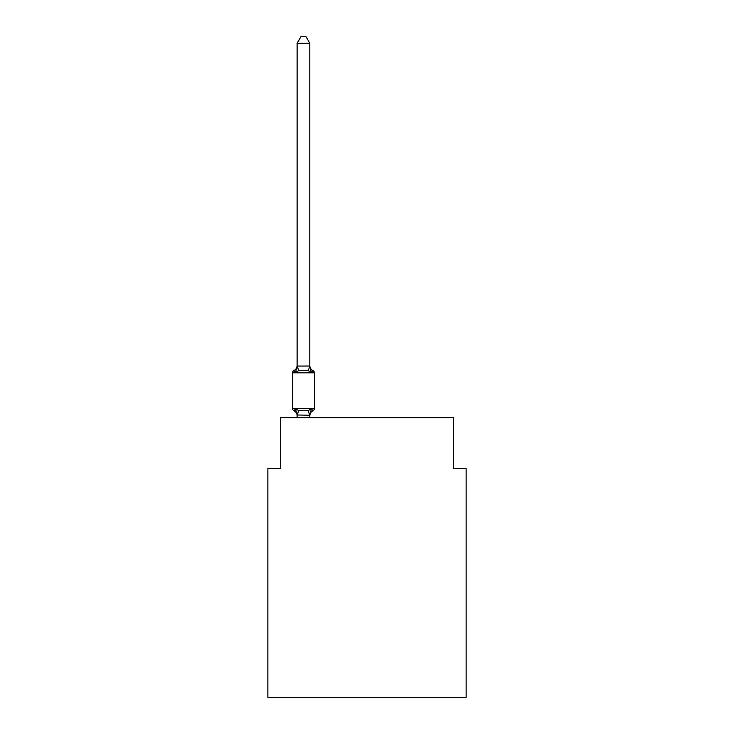 <?xml version="1.0" encoding="UTF-8"?>
<svg xmlns="http://www.w3.org/2000/svg" width="734" height="734" viewBox="0 0 734 734"><rect width="100%" height="100%" fill="white"/><g stroke="black" fill="none" stroke-linecap="round" stroke-linejoin="round"><path stroke-width="1.1" d="M466.127 697.3L466.127 468.54L453.419 468.54L453.419 417.71L280.581 417.71L280.581 468.54L267.873 468.54L267.873 697.3L466.127 697.3M309.812 43.306L297.105 43.306L300.922 36.7L305.995 36.7L309.812 43.306L309.812 366.284L311.399 372.349L312.959 370.56A2.541 2.541 0 0 1 314.381 372.844A2.541 2.541 0 0 0 312.959 370.56L311.399 372.349L312.959 370.56A2.541 2.541 0 0 1 314.381 372.844A2.541 2.541 0 0 0 312.959 370.56L311.399 372.349L312.959 370.56A2.541 2.541 0 0 1 314.381 372.844A2.541 2.541 0 0 0 312.959 370.56L311.399 372.349L312.959 370.56A2.541 2.541 0 0 1 314.381 372.844A2.541 2.541 0 0 0 312.959 370.56L311.399 372.349L312.959 370.56A2.541 2.541 0 0 1 314.381 372.844A2.541 2.541 0 0 0 312.959 370.56L311.399 372.349L312.959 370.56A2.541 2.541 0 0 1 314.381 372.844A2.541 2.541 0 0 0 312.959 370.56L311.399 372.349L312.959 370.56A2.541 2.541 0 0 1 314.381 372.844A2.541 2.541 0 0 0 312.959 370.56L311.399 372.349L312.959 370.56A2.541 2.541 0 0 1 314.381 372.844A2.541 2.541 0 0 0 312.959 370.56L311.399 372.349L312.959 370.56A2.541 2.541 0 0 1 314.381 372.844A2.541 2.541 0 0 0 312.959 370.56L311.399 372.349L312.959 370.56A2.541 2.541 0 0 1 314.381 372.844A2.541 2.541 0 0 0 312.959 370.56L311.399 372.349L312.959 370.56A2.541 2.541 0 0 1 314.381 372.844A2.541 2.541 0 0 0 312.959 370.56L311.399 372.349L312.959 370.56A2.541 2.541 0 0 1 314.381 372.844A2.541 2.541 0 0 0 312.959 370.56A2.541 2.541 0 0 1 314.381 372.844L314.381 408.434A2.541 2.541 0 0 1 312.959 410.719L311.399 408.93L312.959 410.719L311.399 408.93L312.959 410.719L311.399 408.93L312.959 410.719L311.399 408.93L312.959 410.719L311.399 408.93L312.959 410.719L311.399 408.93L312.959 410.719L311.399 408.93L312.959 410.719L311.399 408.93L312.959 410.719L311.399 408.93L312.959 410.719L311.399 408.93L312.959 410.719L311.399 408.93L309.812 415.224L297.105 414.994L297.105 415.747A5.588 5.588 0 0 0 293.958 410.719A2.541 2.541 0 0 1 292.527 408.434A2.541 2.541 0 0 0 293.958 410.719L295.518 408.93L293.958 410.719A2.541 2.541 0 0 1 292.527 408.434A2.541 2.541 0 0 0 293.958 410.719L295.518 408.93L293.958 410.719A2.541 2.541 0 0 1 292.527 408.434A2.541 2.541 0 0 0 293.958 410.719L295.518 408.93L293.958 410.719A2.541 2.541 0 0 1 292.527 408.434A2.541 2.541 0 0 0 293.958 410.719A2.541 2.541 0 0 1 292.527 408.434A2.541 2.541 0 0 0 293.958 410.719L295.518 408.93L293.958 410.719A2.541 2.541 0 0 1 292.527 408.434A2.541 2.541 0 0 0 293.958 410.719L295.518 408.93L293.958 410.719A2.541 2.541 0 0 1 292.527 408.434A2.541 2.541 0 0 0 293.958 410.719A2.541 2.541 0 0 1 292.527 408.434A2.541 2.541 0 0 0 293.958 410.719A2.541 2.541 0 0 1 292.527 408.434A2.541 2.541 0 0 0 293.958 410.719L295.518 408.93L293.958 410.719A2.541 2.541 0 0 1 292.527 408.434A2.541 2.541 0 0 0 293.958 410.719A2.541 2.541 0 0 1 292.527 408.434A2.541 2.541 0 0 0 293.958 410.719A2.541 2.541 0 0 1 292.527 408.434A2.541 2.541 0 0 0 293.958 410.719L295.518 408.93L293.958 410.719A2.541 2.541 0 0 1 292.527 408.434A2.541 2.541 0 0 0 293.958 410.719L295.518 408.93L293.958 410.719A2.541 2.541 0 0 1 292.527 408.434A2.541 2.541 0 0 0 293.958 410.719A2.541 2.541 0 0 1 292.527 408.434A2.541 2.541 0 0 0 293.958 410.719A2.541 2.541 0 0 1 292.527 408.434A2.541 2.541 0 0 0 293.958 410.719L295.518 408.93L293.958 410.719A2.541 2.541 0 0 1 292.527 408.434A2.541 2.541 0 0 0 293.958 410.719A2.541 2.541 0 0 1 292.527 408.434A2.541 2.541 0 0 0 293.958 410.719A2.541 2.541 0 0 1 292.527 408.434A2.541 2.541 0 0 0 293.958 410.719L295.518 408.93L293.958 410.719A2.541 2.541 0 0 1 292.527 408.434A2.541 2.541 0 0 0 293.958 410.719L295.518 408.93L293.958 410.719A2.541 2.541 0 0 1 292.527 408.434A2.541 2.541 0 0 0 293.958 410.719L295.518 408.93L293.958 410.719A2.541 2.541 0 0 1 292.527 408.434A2.541 2.541 0 0 0 293.958 410.719L295.518 408.93L293.958 410.719L295.518 408.93L293.958 410.719L295.518 408.93L293.958 410.719L295.518 408.93L293.958 410.719L295.518 408.93L293.958 410.719L295.518 408.93L298.692 410.563L303.454 410.82L308.225 410.563L311.399 408.93L312.959 410.719A2.541 2.541 0 0 0 314.381 408.434A2.541 2.541 0 0 1 312.959 410.719L312.234 410.37L312.959 410.719A2.541 2.541 0 0 0 314.381 408.434A2.541 2.541 0 0 1 312.959 410.719A2.541 2.541 0 0 0 314.381 408.434A2.541 2.541 0 0 1 312.959 410.719L312.234 410.37L312.959 410.719A2.541 2.541 0 0 0 314.381 408.434A2.541 2.541 0 0 1 312.959 410.719A2.541 2.541 0 0 0 314.381 408.434A2.541 2.541 0 0 1 312.959 410.719L312.234 410.37L312.959 410.719A2.541 2.541 0 0 0 314.381 408.434A2.541 2.541 0 0 1 312.959 410.719A2.541 2.541 0 0 0 314.381 408.434A2.541 2.541 0 0 1 312.959 410.719L312.234 410.37L312.959 410.719A2.541 2.541 0 0 0 314.381 408.434A2.541 2.541 0 0 1 312.959 410.719A2.541 2.541 0 0 0 314.381 408.434A2.541 2.541 0 0 1 312.959 410.719L312.234 410.37L312.959 410.719A2.541 2.541 0 0 0 314.381 408.434A2.541 2.541 0 0 1 312.959 410.719A2.541 2.541 0 0 0 314.381 408.434A2.541 2.541 0 0 1 312.959 410.719L312.234 410.37L312.959 410.719A2.541 2.541 0 0 0 314.381 408.434A2.541 2.541 0 0 1 312.959 410.719A2.541 2.541 0 0 0 314.381 408.434A2.541 2.541 0 0 1 312.959 410.719L312.234 410.37L312.959 410.719A2.541 2.541 0 0 0 314.381 408.434A2.541 2.541 0 0 1 312.959 410.719A2.541 2.541 0 0 0 314.381 408.434A2.541 2.541 0 0 1 312.959 410.719L312.234 410.37L312.959 410.719A2.541 2.541 0 0 0 314.381 408.434A2.541 2.541 0 0 1 312.959 410.719A2.541 2.541 0 0 0 314.381 408.434A2.541 2.541 0 0 1 312.959 410.719L312.234 410.37L312.959 410.719A2.541 2.541 0 0 0 314.381 408.434A2.541 2.541 0 0 1 312.959 410.719A2.541 2.541 0 0 0 314.381 408.434A2.541 2.541 0 0 1 312.959 410.719L312.234 410.37L312.959 410.719A2.541 2.541 0 0 0 314.381 408.434A2.541 2.541 0 0 1 312.959 410.719A2.541 2.541 0 0 0 314.381 408.434A2.541 2.541 0 0 1 312.959 410.719L312.234 410.37M294.683 370.909L293.958 370.56A2.541 2.541 0 0 0 292.527 372.844A2.541 2.541 0 0 1 293.958 370.56L294.683 370.909L293.958 370.56A2.541 2.541 0 0 0 292.527 372.844A2.541 2.541 0 0 1 293.958 370.56L294.683 370.909L293.958 370.56A2.541 2.541 0 0 0 292.527 372.844A2.541 2.541 0 0 1 293.958 370.56L294.683 370.909L293.958 370.56A2.541 2.541 0 0 0 292.527 372.844A2.541 2.541 0 0 1 293.958 370.56L294.683 370.909L293.958 370.56A2.541 2.541 0 0 0 292.527 372.844A2.541 2.541 0 0 1 293.958 370.56L294.683 370.909L293.958 370.56A2.541 2.541 0 0 0 292.527 372.844A2.541 2.541 0 0 1 293.958 370.56L294.683 370.909L293.958 370.56A2.541 2.541 0 0 0 292.527 372.844A2.541 2.541 0 0 1 293.958 370.56L294.683 370.909L293.958 370.56A2.541 2.541 0 0 0 292.527 372.844A2.541 2.541 0 0 1 293.958 370.56L294.683 370.909L293.958 370.56A2.541 2.541 0 0 0 292.527 372.844A2.541 2.541 0 0 1 293.958 370.56L295.518 372.349L293.958 370.56A2.541 2.541 0 0 0 292.527 372.844L314.381 372.844A2.541 2.541 0 0 0 312.959 370.56A2.541 2.541 0 0 1 314.381 372.844A2.541 2.541 0 0 0 312.959 370.56L311.399 372.349L312.959 370.56A2.541 2.541 0 0 1 314.381 372.844A2.541 2.541 0 0 0 312.959 370.56A2.541 2.541 0 0 1 314.381 372.844A2.541 2.541 0 0 0 312.959 370.56L311.399 372.349L312.959 370.56A2.541 2.541 0 0 1 314.381 372.844A2.541 2.541 0 0 0 312.959 370.56A2.541 2.541 0 0 1 314.381 372.844A2.541 2.541 0 0 0 312.959 370.56L311.399 372.349L312.959 370.56A2.541 2.541 0 0 1 314.381 372.844A2.541 2.541 0 0 0 312.959 370.56A2.541 2.541 0 0 1 314.381 372.844A2.541 2.541 0 0 0 312.959 370.56L311.399 372.349L312.959 370.56A2.541 2.541 0 0 1 314.381 372.844A2.541 2.541 0 0 0 312.959 370.56A2.541 2.541 0 0 1 314.381 372.844A2.541 2.541 0 0 0 312.959 370.56L311.399 372.349L308.225 370.716L303.454 370.459L298.692 370.716L295.518 372.349L293.958 370.56A2.541 2.541 0 0 0 292.527 372.844A2.541 2.541 0 0 1 293.958 370.56L294.683 370.909L293.958 370.56A2.541 2.541 0 0 0 292.527 372.844A2.541 2.541 0 0 1 293.958 370.56A2.541 2.541 0 0 0 292.527 372.844L292.527 408.434L314.381 408.434A2.541 2.541 0 0 1 312.959 410.719A5.588 5.588 0 0 0 309.812 415.747M309.812 366.284L308.225 370.716M309.812 414.994L310.409 412.003L309.812 414.994M297.105 43.306L297.105 366.055L309.711 366.018M295.518 372.349L297.105 366.055M309.812 417.71L309.812 415.224M297.105 417.71L297.105 415.224M311.399 372.349L312.959 370.56A5.588 5.588 0 0 1 309.812 365.532M311.399 408.93L312.959 410.719M295.518 408.93L297.105 414.994M293.958 370.56A5.588 5.588 0 0 0 297.105 365.532M298.692 410.563L297.206 415.251M308.225 410.563L309.711 415.251M297.206 366.018L298.692 370.716"/></g></svg>
